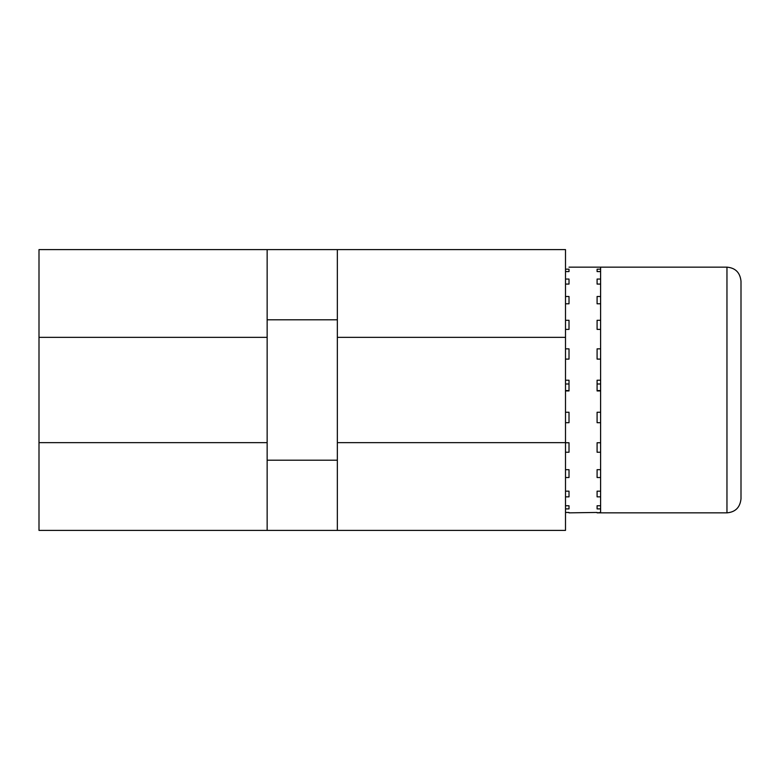 <?xml version="1.0" encoding="UTF-8"?>
<svg xmlns="http://www.w3.org/2000/svg" width="780" height="780" viewBox="0 0 780 780"><rect width="100%" height="100%" fill="white"/><g stroke="black" fill="none" stroke-linecap="round" stroke-linejoin="round"><path stroke-width="1.17" d="M741 320.794L741 498.81C740.093 507.419 735.413 512.099 726.96 512.85L726.96 267.15C735.413 267.901 740.093 272.581 741 281.19L741 320.794M600.6 311.873L600.6 512.85L597.09 512.85L600.6 512.46L600.6 508.901L597.09 508.901L597.09 505.752L600.6 505.752L600.6 496.85L597.09 496.85L597.09 491.166L600.6 491.166L600.6 477.526L597.09 477.526L597.09 469.677L600.6 469.677L600.6 452.234L597.09 452.234L597.09 442.757L600.6 442.757L600.6 422.692L597.09 422.692L597.09 412.25L600.6 412.25L600.6 390.936L597.09 390.936L597.09 380.221L600.6 380.221L600.6 359.102L597.09 359.102L597.09 348.855L600.6 348.855L600.6 329.384L597.09 329.384L597.09 320.297L600.6 320.297L600.6 303.79L597.09 303.79L597.09 296.498L600.6 296.498L600.6 284.076L597.09 284.076L597.09 279.055L600.6 279.055L600.6 271.577L597.09 271.577L597.09 269.178L600.6 269.178L600.6 267.15L600.6 311.873M741 284.037L741 281.19C740.093 272.581 735.413 267.901 726.96 267.15L569.01 267.15M741 428.668L741 368.706M565.5 271.577L569.01 271.577L569.01 269.178L565.5 269.178M565.5 284.076L569.01 284.076L569.01 279.055L565.5 279.055M565.5 303.79L569.01 303.79L569.01 296.498L565.5 296.498M565.5 320.297L569.01 320.297L569.01 329.384L569.01 320.297M565.5 329.384L569.01 329.384M565.5 359.102L569.01 359.102L569.01 348.855L565.5 348.855M565.5 390.936L569.01 390.936L569.01 380.221L565.5 380.221M565.5 422.692L569.01 422.692L569.01 412.25L565.5 412.25M565.5 452.234L569.01 452.234L569.01 442.757L565.5 442.757M565.5 477.526L569.01 477.526L569.01 469.677L565.5 469.677M565.5 496.85L569.01 496.85L569.01 491.166L565.5 491.166M565.5 508.901L569.01 508.901L569.01 505.752L565.5 505.752M569.01 512.46L565.5 512.46M597.09 390.575L600.6 390.575M600.6 383.994L597.09 383.994M565.5 383.994L569.01 383.994M569.01 390.575L565.5 390.575M597.09 269.178L597.09 271.577M597.09 279.055L597.09 284.076M597.09 296.498L597.09 303.79M569.01 505.752L569.01 508.901M597.09 320.297L597.09 329.384M569.01 491.166L569.01 496.85M569.01 469.677L569.01 477.526M569.01 442.757L569.01 452.234M569.01 269.178L569.01 271.577M597.09 452.234L597.09 442.757M597.09 512.46L569.01 512.85M569.01 279.055L569.01 284.076M597.09 477.526L597.09 469.677M597.09 505.752L597.09 508.901M569.01 296.498L569.01 303.79M597.09 496.85L597.09 491.166M337.35 442.65L565.5 442.65L565.5 530.4L337.35 530.4L337.35 249.6L267.15 249.6L267.15 337.35L39 337.35L39 442.65L267.15 442.65L267.15 337.35M337.35 530.4L39 530.4L39 442.65M337.35 249.6L565.5 249.6L565.5 442.65M565.5 337.35L337.35 337.35M39 337.35L39 249.6L267.15 249.6M267.15 442.65L267.15 530.4M267.15 460.2L337.35 460.2M597.09 512.85L726.96 512.85C735.413 512.099 740.093 507.419 741 498.81M267.15 319.8L337.35 319.8M600.6 267.15L597.09 267.15"/></g></svg>
